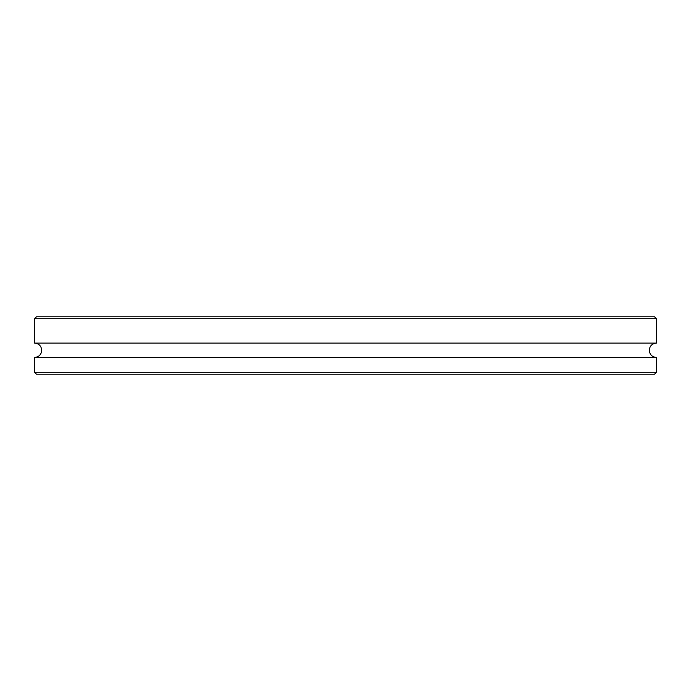 <?xml version="1.0" encoding="UTF-8"?>
<svg xmlns="http://www.w3.org/2000/svg" width="691" height="691" viewBox="0 0 691 691"><rect width="100%" height="100%" fill="white"/><g stroke="black" fill="none" stroke-linecap="round" stroke-linejoin="round"><path stroke-width="1.04" d="M345.5 343.107L656.45 343.107L656.45 318.706L34.55 318.706L34.55 343.107L345.5 343.107M34.55 318.706L36.468 316.798L654.532 316.798L656.45 318.706M656.45 372.294L654.532 374.202L36.468 374.202L34.55 372.294L656.45 372.294L656.45 357.463L34.55 357.463C38.912 357.031 41.305 354.638 41.728 350.285C41.305 345.923 38.912 343.531 34.55 343.107M656.45 357.463C652.088 357.031 649.695 354.638 649.272 350.285C649.695 345.923 652.088 343.531 656.45 343.107M34.55 372.294L34.55 357.463"/></g></svg>
